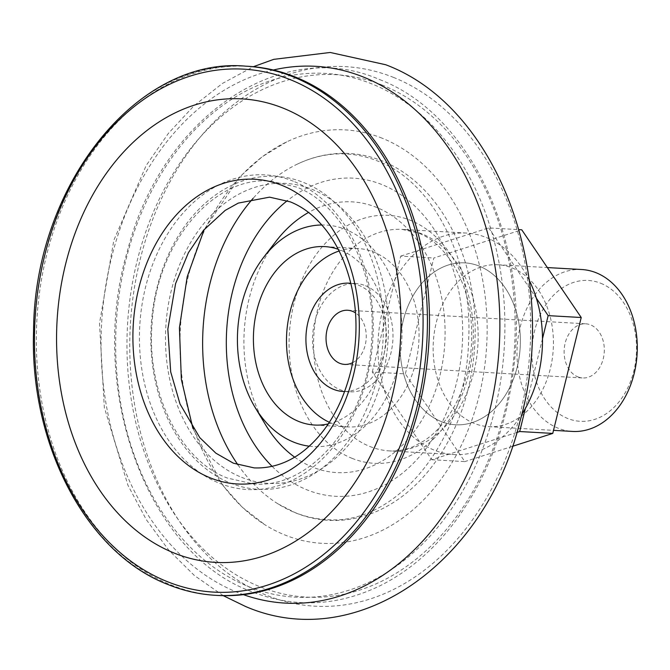 <?xml version="1.0" encoding="UTF-8"?>
<svg xmlns="http://www.w3.org/2000/svg" width="670" height="670" viewBox="0 0 670 670"><rect width="100%" height="100%" fill="white"/><g stroke="black" fill="none" stroke-linecap="round" stroke-linejoin="round"><path stroke-width="0.5" stroke-dasharray="3.35 2.51" d="M237.951 464.846A183.714 136.094 -86.7 0 0 278.017 503.882A183.714 136.094 -86.7 0 0 295.671 512.919A183.714 136.094 -86.7 0 0 468.137 389.094A183.714 136.094 -86.7 0 0 382.135 160.909A183.714 136.094 -86.7 0 0 297.371 164.108A183.714 136.094 -86.7 0 0 253.126 198.345M577.833 376.858A27.118 20.092 -86.7 0 0 582.674 377.955A27.118 20.092 -86.7 0 0 603.93 355.334A27.118 20.092 -86.7 0 0 590.597 324.9A27.118 20.092 -86.7 0 0 585.756 323.811A27.118 20.092 -86.7 0 0 564.5 346.423A27.118 20.092 -86.7 0 0 577.833 376.858M352.696 362.629A27.118 20.092 -86.7 0 0 366.205 338.467A27.118 20.092 -86.7 0 0 355.527 312.923M600.814 283.301A70.534 52.252 93.3 0 1 633.837 370.92A70.534 52.252 93.3 0 1 567.616 418.457A70.534 52.252 93.3 0 1 534.601 330.846A70.534 52.252 93.3 0 1 600.814 283.301M581.753 269.524A81.087 60.066 -86.7 0 0 518.186 337.152A81.087 60.066 -86.7 0 0 558.06 428.163A81.087 60.066 -86.7 0 0 572.532 431.43M479.301 266.132A81.087 60.066 -86.7 0 0 464.829 262.866A81.087 60.066 -86.7 0 0 401.271 330.494A81.087 60.066 -86.7 0 0 441.145 421.505A81.087 60.066 -86.7 0 0 455.617 424.772A81.087 60.066 -86.7 0 0 519.175 357.144A81.087 60.066 -86.7 0 0 479.301 266.132A81.087 60.066 93.3 0 1 519.175 357.144A81.087 60.066 93.3 0 1 455.617 424.772A81.087 60.066 93.3 0 1 441.145 421.505A81.087 60.066 93.3 0 1 401.271 330.494A81.087 60.066 93.3 0 1 464.829 262.866A81.087 60.066 93.3 0 1 479.301 266.132M272.112 466.37A159.318 118.02 -86.7 0 0 307.011 489.862A159.318 118.02 -86.7 0 0 456.571 382.486A159.318 118.02 -86.7 0 0 381.984 184.602A159.318 118.02 -86.7 0 0 287.237 200.707M309.213 446.187A110.935 82.175 -86.7 0 0 399.906 356.834A110.935 82.175 -86.7 0 0 345.804 229.542A110.935 82.175 -86.7 0 0 321.809 224.969M294.616 457.124A135.583 100.441 -86.7 0 0 312.589 467.124A135.583 100.441 -86.7 0 0 439.88 375.744A135.583 100.441 -86.7 0 0 376.406 207.332A135.583 100.441 -86.7 0 0 308.543 212.449M275.99 241.284A135.583 100.441 -86.7 0 0 265.538 424.78M328.275 423.917A89.361 66.196 -86.7 0 0 385.677 341.348A89.361 66.196 -86.7 0 0 340.728 250.203A89.361 66.196 -86.7 0 0 338.216 249.265M329.347 422.284A89.361 66.196 -86.7 0 0 331.734 423.314A89.361 66.196 -86.7 0 0 347.68 426.916A89.361 66.196 -86.7 0 0 417.737 352.387A89.361 66.196 -86.7 0 0 373.793 252.088A89.361 66.196 -86.7 0 0 357.847 248.486A89.361 66.196 -86.7 0 0 339.104 251.007M365.527 285.738A54.237 40.175 93.3 0 1 392.193 346.616A54.237 40.175 93.3 0 1 349.681 391.85A54.237 40.175 93.3 0 1 340 389.655A54.237 40.175 93.3 0 1 313.334 328.786A54.237 40.175 93.3 0 1 355.845 283.552A54.237 40.175 93.3 0 1 365.527 285.738M344.69 391.514A54.237 40.175 -86.7 0 0 385.736 345.159A54.237 40.175 -86.7 0 0 358.911 285.37A54.237 40.175 -86.7 0 0 350.846 283.318M382.277 138.255A207.038 153.371 -86.7 0 0 286.743 141.864A207.038 153.371 -86.7 0 0 180.431 327.89A207.038 153.371 -86.7 0 0 264.935 524.778A207.038 153.371 -86.7 0 0 284.842 534.962A207.038 153.371 -86.7 0 0 479.201 395.417A207.038 153.371 -86.7 0 0 382.277 138.255M247.975 66.296A265.01 196.318 -86.7 0 0 40.233 287.329A265.01 196.318 -86.7 0 0 170.548 584.759A265.01 196.318 -86.7 0 0 217.842 595.454M529.317 280.437A110.935 82.175 -86.7 0 0 486.328 237.54A110.935 82.175 -86.7 0 0 466.529 233.068A110.935 82.175 -86.7 0 0 379.572 325.587A110.935 82.175 -86.7 0 0 434.118 450.098A110.935 82.175 -86.7 0 0 453.917 454.57A110.935 82.175 -86.7 0 0 521.679 414.638M512.366 268.017A81.087 60.066 93.3 0 1 552.239 359.028A81.087 60.066 93.3 0 1 488.681 426.656A81.087 60.066 93.3 0 1 474.209 423.39A81.087 60.066 93.3 0 1 434.336 332.379A81.087 60.066 93.3 0 1 497.902 264.75A81.087 60.066 93.3 0 1 512.366 268.017M516.83 432.452L431.756 459.72L372.286 372.009L405.35 373.894L433.817 257.992L521.754 229.802M372.286 372.009L400.752 256.108L433.817 257.992M431.756 459.72L464.821 461.605L405.35 373.894M512.332 446.379L464.821 461.605M542.507 338.651L525.347 408.516M400.752 256.108L488.69 227.917L519.032 229.642M488.69 227.917L536.352 298.209M241.594 477.325A150.248 111.304 -86.7 0 0 382.645 376.063A150.248 111.304 -86.7 0 0 312.304 189.442A150.248 111.304 -86.7 0 0 171.252 290.705A150.248 111.304 -86.7 0 0 241.594 477.325M293.41 181.243A157.576 116.739 -86.7 0 0 145.482 287.447A157.576 116.739 -86.7 0 0 219.249 483.179A157.576 116.739 -86.7 0 0 367.185 376.976A157.576 116.739 -86.7 0 0 293.41 181.243M382.612 85.241A261.635 193.823 -86.7 0 0 136.99 261.576A261.635 193.823 -86.7 0 0 259.474 586.552A261.635 193.823 -86.7 0 0 505.096 410.216A261.635 193.823 -86.7 0 0 382.612 85.241M248.545 586.61A262.339 194.342 -86.7 0 0 494.829 409.805A262.339 194.342 -86.7 0 0 372.009 83.951A262.339 194.342 -86.7 0 0 125.726 260.756A262.339 194.342 -86.7 0 0 248.545 586.61M245.907 66.179A265.01 196.318 -86.7 0 0 38.173 287.212A265.01 196.318 -86.7 0 0 168.48 584.642A265.01 196.318 -86.7 0 0 215.773 595.337M230.237 482.995A156.746 116.119 -86.7 0 0 377.394 377.352A156.746 116.119 -86.7 0 0 304.012 182.65A156.746 116.119 -86.7 0 0 156.855 288.293A156.746 116.119 -86.7 0 0 230.237 482.995M273.343 69.998A268.838 199.149 -86.7 0 0 101.899 318.97A268.838 199.149 -86.7 0 0 237.188 592.28A268.838 199.149 -86.7 0 0 243.461 594.659M393.818 77.527A270.228 200.188 -86.7 0 0 140.131 259.659A270.228 200.188 -86.7 0 0 266.635 595.303A270.228 200.188 -86.7 0 0 520.322 413.181A270.228 200.188 -86.7 0 0 393.818 77.527M351.976 458.314A124.201 92.008 -86.7 0 0 468.573 374.605A124.201 92.008 -86.7 0 0 410.434 220.329A124.201 92.008 -86.7 0 0 293.837 304.038A124.201 92.008 -86.7 0 0 351.976 458.314M369.765 446.438A110.935 82.175 -86.7 0 0 389.563 450.91A110.935 82.175 -86.7 0 0 476.521 358.383A110.935 82.175 -86.7 0 0 421.974 233.88A110.935 82.175 -86.7 0 0 402.176 229.4A110.935 82.175 -86.7 0 0 315.218 321.927A110.935 82.175 -86.7 0 0 369.765 446.438M278.017 503.882L294.875 512.508C304.976 516.578 315.294 518.907 325.821 519.51C394.714 526.762 466.136 441.664 468.59 341.114C473.321 259.449 432.351 181.361 377.595 161.009C367.487 156.939 357.169 154.611 346.641 154.008C329.992 153.07 313.568 156.437 297.371 164.108M270.454 181.151L296.316 186.997C343.316 204.417 377.537 272.506 371.54 341.868C367.235 422.82 309.314 489.552 253.218 483.899L227.356 478.045C180.565 460.692 146.403 393.148 152.065 324.062C156.026 242.766 214.132 175.448 270.454 181.151M344.606 364.396L582.674 377.955M497.902 264.75L547.365 267.565M357.847 248.486L324.783 246.602M349.681 391.85L344.673 391.565M286.743 141.864L262.171 156.755L239.86 176.729L204.224 229.45M192.893 428.39L222.323 484.812L242.222 507.198L264.935 524.778M379.706 79.604C468.472 113.289 527.198 236.317 514.803 358.207C508.765 421.271 488.798 475.792 454.888 521.779C433.448 550.17 408.558 571.468 380.233 585.664C337.387 606.384 294.457 608.352 251.426 591.568C145.851 552.742 86.924 387.469 127.493 250.798C161.051 118.205 279.959 35.912 379.706 79.604M223.261 595.663L194.426 575.538L168.614 549.986L146.311 519.669L127.945 485.273L104.319 407.427L99.512 323.283L113.841 240.22L146.152 165.557L168.304 133.472L193.898 105.877L222.448 83.432L253.377 66.707M466.529 233.068L402.176 229.4L418.541 233.118C443.498 242.247 467.166 277.045 471.002 319.749C473.782 351.331 468.322 380.058 454.637 405.945C445.986 421.505 435.768 433.147 423.968 440.868L413.558 446.505C405.451 449.922 397.452 451.387 389.563 450.91L453.917 454.57M347.68 426.916L314.615 425.04M355.845 283.552L350.837 283.268M488.681 426.656L553.512 430.349M347.697 310.252L585.756 323.811"/><path stroke-width="1" d="M253.126 198.345A183.714 136.094 -86.7 0 0 237.951 464.846M355.527 312.923A27.118 20.092 -86.7 0 0 352.529 311.349A27.118 20.092 -86.7 0 0 347.697 310.252A27.118 20.092 -86.7 0 0 326.441 332.864A27.118 20.092 -86.7 0 0 339.774 363.308A27.118 20.092 -86.7 0 0 344.606 364.396A27.118 20.092 -86.7 0 0 352.696 362.629M553.512 430.349L572.532 431.43A81.087 60.066 -86.7 0 0 636.09 363.802A81.087 60.066 -86.7 0 0 596.225 272.791A81.087 60.066 -86.7 0 0 581.753 269.524L547.365 267.565M287.237 200.707A159.318 118.02 -86.7 0 0 272.112 466.37M321.809 224.969A110.935 82.175 -86.7 0 0 263.645 257.314A110.935 82.175 -86.7 0 0 255.103 407.452A110.935 82.175 -86.7 0 0 293.594 442.091A110.935 82.175 -86.7 0 0 309.213 446.187M308.543 212.449A135.583 100.441 -86.7 0 0 275.99 241.284L263.645 257.314M255.103 407.452L265.538 424.78A135.583 100.441 -86.7 0 0 294.616 457.124M338.216 249.265A89.361 66.196 -86.7 0 0 324.783 246.602A89.361 66.196 -86.7 0 0 254.726 321.131A89.361 66.196 -86.7 0 0 298.669 421.43A89.361 66.196 -86.7 0 0 314.615 425.04A89.361 66.196 -86.7 0 0 328.275 423.917M339.104 251.007A89.361 66.196 -86.7 0 0 286.668 333.936A89.361 66.196 -86.7 0 0 329.347 422.284M350.846 283.318A54.237 40.175 -86.7 0 0 349.238 283.175A54.237 40.175 -86.7 0 0 306.718 328.409A54.237 40.175 -86.7 0 0 333.392 389.287A54.237 40.175 -86.7 0 0 343.065 391.473A54.237 40.175 -86.7 0 0 344.69 391.514M283.402 108.239A232.147 171.972 -86.7 0 0 65.467 264.692A232.147 171.972 -86.7 0 0 174.141 553.043A232.147 171.972 -86.7 0 0 392.076 396.581A232.147 171.972 -86.7 0 0 283.402 108.239M215.773 595.337L217.842 595.454A265.01 196.318 -86.7 0 0 425.576 374.421A265.01 196.318 -86.7 0 0 295.269 76.991A265.01 196.318 -86.7 0 0 247.975 66.296L245.907 66.179C137.3 56.104 34.086 185.758 33.567 331.29C29.547 445.14 86.849 553.571 168.053 584.55C183.555 590.798 199.459 594.399 215.773 595.337A265.01 196.318 -86.7 0 0 423.507 374.304A265.01 196.318 -86.7 0 0 293.2 76.874A265.01 196.318 -86.7 0 0 245.907 66.179M521.679 414.638A110.935 82.175 -86.7 0 0 529.317 280.437M525.347 408.516L519.694 431.53L552.758 433.415L512.332 446.379M519.694 431.53L516.83 432.452M536.352 298.209L548.16 315.629L581.225 317.513L552.758 433.415M548.16 315.629L542.507 338.651M519.032 229.642L521.754 229.802L581.225 317.513M282.028 185.414A152.618 113.054 -86.7 0 0 138.757 288.276A152.618 113.054 -86.7 0 0 210.204 477.836A152.618 113.054 -86.7 0 0 353.475 374.982A152.618 113.054 -86.7 0 0 282.028 185.414M290.411 79.705A261.928 194.032 -86.7 0 0 44.513 256.233A261.928 194.032 -86.7 0 0 167.14 581.577A261.928 194.032 -86.7 0 0 413.03 405.048A261.928 194.032 -86.7 0 0 290.411 79.705M243.461 594.659A268.838 199.149 -86.7 0 0 490.582 406.824A268.838 199.149 -86.7 0 0 363.709 77.167A268.838 199.149 -86.7 0 0 273.343 69.998M233.361 463.179L254.131 467.886C275.864 468.832 294.557 459.327 307.806 447.443C329.071 428.607 343.718 401.866 351.758 367.219C359.438 329.372 356.675 293.845 343.476 260.638C338.266 248.067 331.876 237.155 324.288 227.892C313.928 215.439 302.597 206.762 290.311 201.871L269.541 197.156L238.285 203.094L225.162 210.413L203.504 230.296L188.446 252.64L175.599 283.586L167.835 329.196L170.699 371.892L180.012 403.977L199.735 437.585L215.849 453.155L233.361 463.179M344.673 391.565L343.065 391.473M204.224 229.45L187.198 276.794L179.426 327.831L181.352 379.421L192.893 428.39M253.377 66.707L273.737 59.354L330.201 52.469L385.702 64.739C499.376 107.367 560.564 278.368 520.004 421.212C486.261 562.691 356.515 654.699 245.421 606.425L223.261 595.663M350.837 283.268L349.238 283.175"/></g></svg>
